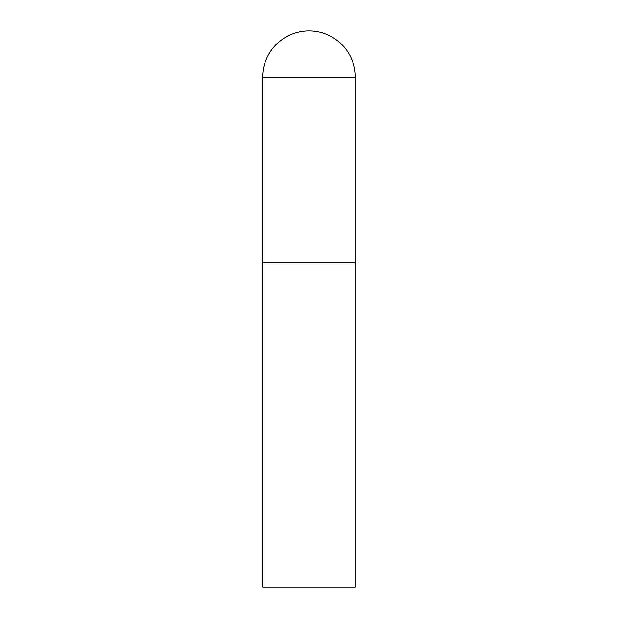 <?xml version="1.0" encoding="UTF-8"?>
<svg xmlns="http://www.w3.org/2000/svg" width="618" height="618" viewBox="0 0 618 618"><rect width="100%" height="100%" fill="white"/><g stroke="black" fill="none" stroke-linecap="round" stroke-linejoin="round"><path stroke-width="0.93" d="M262.65 77.25L262.65 587.1L355.35 587.1L355.35 262.65L262.65 262.65L355.35 262.65L355.35 77.25A46.35 46.35 0 0 0 309 30.9A46.35 46.35 0 0 0 262.65 77.25L355.35 77.25"/></g></svg>
